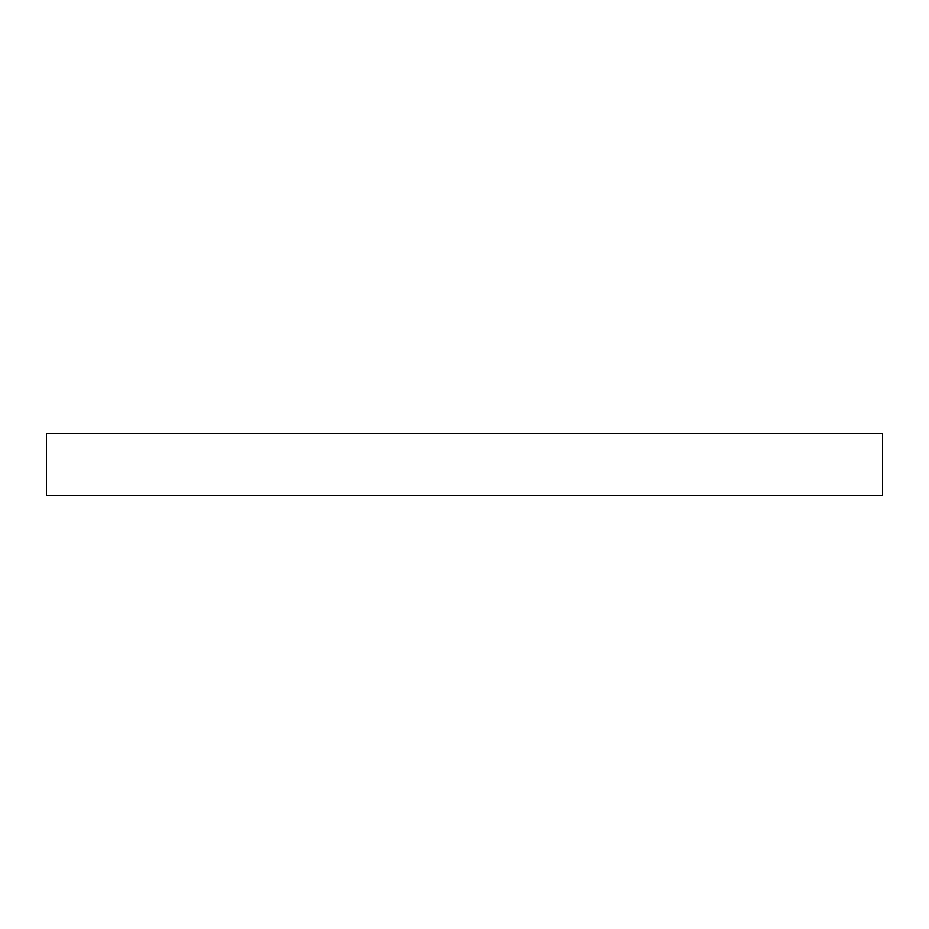 <?xml version="1.0" encoding="UTF-8"?>
<svg xmlns="http://www.w3.org/2000/svg" width="929" height="929" viewBox="0 0 929 929"><rect width="100%" height="100%" fill="white"/><g stroke="black" fill="none" stroke-linecap="round" stroke-linejoin="round"><path stroke-width="1.39" d="M882.55 433.425L46.45 433.425L46.45 495.575L882.55 495.575L882.55 433.425L882.55 495.575L46.45 495.575L46.45 433.425L882.55 433.425"/></g></svg>
